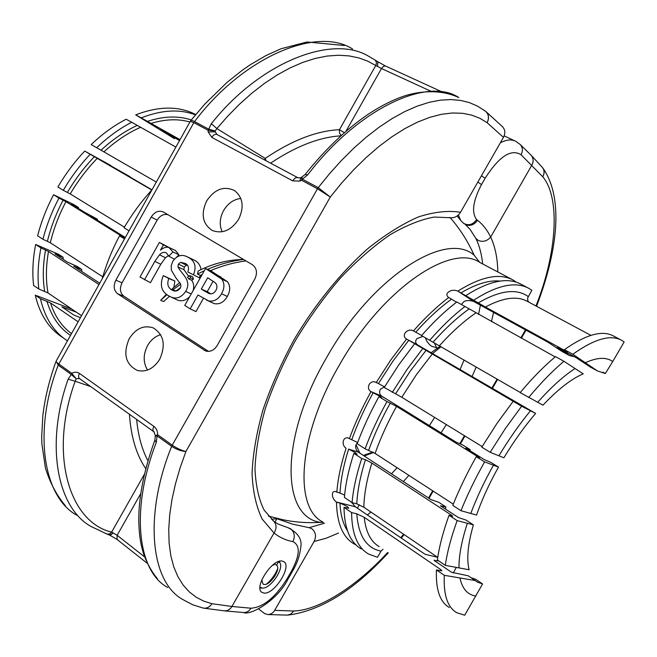 <?xml version="1.0" encoding="UTF-8"?>
<svg xmlns="http://www.w3.org/2000/svg" width="657" height="657" viewBox="0 0 657 657"><rect width="100%" height="100%" fill="white"/><g stroke="black" fill="none" stroke-linecap="round" stroke-linejoin="round"><path stroke-width="0.99" d="M272.565 520.213L273.895 521.305C276.712 524.787 276.761 528.688 274.043 532.983L231.929 606.468C230.188 609.417 227.667 610.887 224.382 610.87L203.941 608.185M216.95 134.471L215.241 131.827L208.17 131.926L208.039 130.226L193.856 122.637L190.284 121.348L56.321 360.775C55.689 361.276 56.494 362.36 58.752 364.011L71.785 373.332C74.528 371.829 77.083 371.846 79.44 373.398C78.224 375.829 78.29 377.586 79.62 378.654L80.039 378.851M297.793 177.694L217.015 134.504C215.209 133.823 213.468 134.775 211.809 137.37L208.17 131.926M263.859 593.033L262.118 592.458C253.183 588.204 272.203 558.524 282.206 561.086L283.725 561.628C292.513 565.923 274.141 594.996 263.859 593.033M238.639 219.29C231.215 230.402 222.436 234.138 212.293 230.5C202.537 223.963 200.648 214.116 206.635 200.96C214.699 189.076 224.012 185.619 234.574 190.596C243 197.502 244.355 207.07 238.639 219.29M222.173 231.781C219.208 225.072 219.684 217.993 223.602 210.544C227.889 203.407 233.621 199.367 240.799 198.43M129.248 338.634C122.81 353.827 125.536 364.446 137.42 370.482C146.281 372.396 153.73 368.626 159.758 359.174C165.958 344.95 163.79 334.52 153.245 327.884C143.826 324.862 135.827 328.443 129.248 338.634M160.653 334.7C155.216 336.318 150.872 339.932 147.595 345.525C143.095 354.41 143.07 362.582 147.538 370.047M79.44 373.398L153.927 426.434C156.382 428.323 157.623 431.091 157.664 434.753L172.216 445.159L171.666 446.333C176.544 449.503 181.299 451.219 185.915 451.482C181.628 450.521 177.07 448.411 172.224 445.167L317.487 188.764L330.266 197.034L318.226 187.647L329.444 173.818L341.287 160.645L353.63 148.342L366.327 137.116L379.204 127.146L392.089 118.589L404.819 111.559L417.211 106.13L429.12 102.336L440.404 100.16L450.94 99.552L460.664 100.422L469.5 102.648L477.425 106.097L485.252 111.025C488.709 113.948 489.342 117.849 487.133 122.711C489.26 118.309 488.882 114.622 486.008 111.624L502.383 126.604C505.2 129.643 505.562 133.231 503.467 137.37L487.133 122.711L479.955 118.334L471.783 115.139L462.635 113.308L452.558 112.979L441.627 114.277L429.957 117.283L417.688 122.046L404.983 128.542L392.024 136.705L379.023 146.429L366.163 157.532L353.638 169.818L341.624 183.065L330.266 197.034L185.915 451.482L180.199 467.554L175.518 483.634L171.986 499.476L169.703 514.842L168.742 529.485L169.12 543.183L170.828 555.74L173.809 566.983L177.973 576.813L183.204 585.149L189.372 591.965L196.312 597.295L203.884 601.18L211.924 603.709L231.929 606.468L250.999 608.218C263.252 607.314 275.25 597.55 286.994 578.94L291.396 571.27C299.97 555.272 300.471 545.384 292.907 541.598C295.248 536.498 294.541 532.269 290.772 528.91L288.062 527.719C298.327 532.926 302.516 539.709 300.619 548.069C299.74 555.781 297.054 563.476 292.554 571.147L292.685 570.917M175.969 291.002L180.519 287.594M168.529 255.573L165.457 257.733L160.809 264.245L150.453 282.691L139.998 276.991L159.396 242.417L169.465 247.705M159.396 242.417L163.445 244.889L160.472 250.186C163.248 247.705 166.049 246.786 168.865 247.434L175.403 250.432L178.983 254.817L176.634 257.117M203.432 298.385L195.983 311.59L190.152 308.864L184.748 305.423L205.551 268.524L221.779 279.159C224.702 283.471 224.62 288.333 221.532 293.753C218.206 299.502 213.878 301.883 208.556 300.89L197.979 294.993L190.152 308.864M205.551 268.524L211.193 271.037L227.519 281.73C230.484 286.099 230.41 291.002 227.297 296.447C223.955 302.236 219.586 304.626 214.198 303.624L206.462 300.019M207.423 269.362C219.151 264.36 231.157 261.059 243.46 259.441C227.913 259.745 212.835 263.588 198.217 270.98L197.461 274.051L200.311 275.406L202.216 274.445M210.388 270.676C221.959 265.773 233.81 262.513 245.948 260.895M186.588 256.509L188.616 257.577C194.998 261.051 196.615 266.799 193.478 274.823L187.82 271.949C189.249 267.949 188.444 265.116 185.405 263.457L180.65 262.34L178.351 264.114L177.957 266.988C181.775 274.265 192.214 280.457 185.668 291.429C181.176 297.81 176.027 299.551 170.204 296.652L167.929 295.379C161.22 291.174 159.667 284.588 163.289 275.628L168.816 278.478C166.911 283.504 167.757 287.232 171.354 289.655L173.078 290.542C175.739 291.708 178.137 290.903 180.256 288.127L180.938 285.877L180.494 283.758L175.879 277.821L171.346 270.167L171.214 265.732L172.775 261.346C176.733 255.737 181.34 254.119 186.588 256.509L194.447 260.213C198.036 262.036 200.254 265.149 201.108 269.567M163.289 275.628L174.852 281.024L173.891 287.323M166.369 294.287L160.686 300.323L163.634 301.579L169.498 296.291M189.577 296.865C185.11 301.013 180.576 301.85 175.986 299.362L170.204 296.652M191.688 280.227L188.74 278.938L190.538 277.862L193.413 279.2L191.688 280.227C193.716 283.11 194.209 286.534 193.166 290.493M193.413 279.2L192.805 276.967L189.93 275.62L187.483 277.164L188.74 278.938M187.475 265.19L186.432 265.28L184.272 266.947L183.903 269.649L188.74 276.359M200.311 275.406L199.268 277.763L193.478 274.823M167.954 214.708C163.692 213.739 160.103 215.537 157.179 220.12L122.038 282.822C119.41 288.497 120.009 292.956 123.845 296.192L208.548 351.405M177.957 266.988L183.903 269.649M185.668 291.429L191.228 293.942M175.887 291.01L172.947 289.794L180.65 284.153M179.804 282.551L172.118 288.875L172.947 289.794M168.816 278.478L174.852 281.024M171.354 289.655L174.581 290.969M151.209 217.048L115.854 280.161C113.168 285.976 113.776 290.534 117.693 293.843L205.657 350.994C210.232 352.152 214.067 350.345 217.155 345.574L254.793 279.077C257.634 272.91 256.821 268.113 252.354 264.689L163.437 212.03C158.789 210.1 154.715 211.768 151.209 217.048L157.179 220.12M503.467 137.37L460.524 212.277C458.069 216.153 454.767 217.968 450.62 217.738L449.331 217.467M341.213 135.572L339.464 133.043L339.439 129.692L375.763 65.519L367.764 61.175L358.87 57.923L349.105 55.902L338.527 55.237L327.219 56.05L315.303 58.407L302.902 62.341L290.189 67.852L277.328 74.898L264.5 83.373L251.877 93.154L239.641 104.077L227.93 115.952L216.876 128.575L211.332 123.705C260.714 61.249 333.657 33.827 369.382 56.732L369.727 56.913M340.909 135.843C319.376 137.124 295.937 146.232 270.602 163.158M91.315 526.684L90.699 526.298C56.765 507.188 45.185 443.606 68.156 379.155L75.161 381.257C48.372 454.792 69.675 522.487 111.649 532.096L144.589 473.902M136.623 419.412C138.151 435.657 141.945 449.495 148.014 460.918M207.694 277.763L201.297 289.096L208.573 293.326C211.406 294.517 213.862 293.556 215.915 290.435C217.442 287.413 217.237 284.859 215.299 282.781L207.694 277.763M208.556 300.89L214.198 303.624M221.532 293.753L227.297 296.447M221.779 279.159L227.519 281.73M213.155 281.163L207.242 291.642L210.798 293.851M201.297 289.096L207.242 291.642M178.351 264.114L184.272 266.947M180.65 262.34L186.432 265.28M188.616 257.577L194.447 260.213M168.865 247.434L172.988 251.984L168.742 256.14L166.385 252.863C163.995 251.795 161.704 252.444 159.511 254.826L154.806 261.429L160.809 264.245M154.806 261.429L144.474 279.833M159.511 254.826L165.457 257.733M168.742 256.14L174.343 259.137M172.988 251.984L178.983 254.817M169.506 247.755L175.403 250.432M163.445 244.889L169.49 247.656M197.461 274.051L204.311 270.733M190.538 277.862L189.93 275.62M160.686 300.323L166.935 294.706M68.156 379.155L71.268 374.449L58.243 365.12C32.99 430.581 42.804 496.544 76.746 515.219M203.317 608.086L203.793 608.168C207.095 608.472 209.805 606.986 211.924 603.709C209.534 607.257 206.553 608.686 202.972 608.012L192.747 604.777L183.27 599.784C150.519 582.595 143.604 515.285 171.666 446.325L157.113 435.911L156.243 442.572C130.406 509.109 137.338 571.549 167.822 587.522M352.612 49.061C317.397 25.968 243.246 56.633 194.554 121.594L194.546 121.586C192.107 120.33 190.809 120.05 190.661 120.748L190.39 121.167M265.937 160.661L265.214 158.403L216.876 128.575L215.184 130.973L208.745 129.174L211.332 123.705M458.841 97.606C427.855 76.499 358.262 108.38 307.722 174.836L302.343 179.164L301.916 177.012L305.119 174.507L307.722 174.836M369.406 56.74L374.687 59.82C376.436 61.126 376.798 63.031 375.763 65.519L381.495 68.525L345.869 131.441M377.939 61.815L377.471 66.341L377.816 61.733L374.876 59.935M297.991 177.801L297.925 177.76C296.2 177.135 294.476 178.17 292.743 180.872L211.809 137.37M140.795 493.522L117.135 535.283L111.649 532.096L109.53 533.969L107.058 534.1L90.699 526.29M109.711 535.069L113.283 532.975L110.121 535.373M106.196 533.607L107.058 534.1M79.448 378.531L76.196 378.802L71.785 373.332L71.268 374.449L76.196 378.802L75.161 381.257L90.707 386.579M155.315 436.133L157.113 435.911L157.664 434.753L155.29 435.64L154.904 440.05L156.243 442.572M153.927 426.434C152.646 428.964 152.638 430.737 153.894 431.756L154.288 431.936M193.848 122.637L58.243 365.12L56.091 361.186M485.252 111.025L484.086 110.36M171.666 446.333L172.216 445.159M291.396 571.27L292.554 571.147L288.292 578.562M478.288 240.47C482.961 242.277 487.083 241.152 490.656 237.087L531.85 165.153C533.739 161.671 533.541 158.411 531.258 155.372L520.188 144.474L515.737 141.271C511.589 139.087 506.465 139.604 500.338 142.824M258.628 608.982L264.763 613.687L267.908 614.55C270.865 614.402 273.123 613.006 274.675 610.353L314.112 541.475C316.46 536.457 315.779 532.26 312.067 528.885L309.127 527.686L324.451 523.194M482.64 263.925C481.663 254.169 479.405 245.669 475.865 238.425L478.263 240.454M460.007 369.653L464.097 360.003M478.534 314.498L480.407 305.168M391.498 473.812L397.099 467.71M429.382 425.621L434.647 417.425M373.554 452.484L364.216 455.991M271.423 519.211L276.893 518.702L292.636 524.163L309.127 527.686M535.956 305.965C556.75 253.914 560.708 198.217 542.772 176.782L521.067 154.748C511.113 148.539 499.123 156.382 485.096 178.293L481.499 184.584C472.974 200.845 471.348 212.507 476.629 219.569L477.483 220.243C474.206 224.949 470.198 226.402 465.468 224.595L470.084 229.4L475.865 238.425M276.893 518.702L274.954 522.101M441.036 346.674L432.561 353.63M436.839 348.054L434.252 342.798M438.211 348.161L431.78 346.329L429.9 345.007L426.919 341.468L425.383 337.821M355.979 444.69L359.913 453.174M457.215 215.931L460.713 220.473L458.381 214.979M274.675 610.353L293.753 611.01L290.92 614.049L287.191 615.108L267.908 614.55M387.671 552.504C355.724 587.153 318.555 610.32 293.753 611.01L290.813 614.147L287.191 615.108M542.805 167.97L542.214 167.239C544.464 170.032 544.645 173.21 542.772 176.782C544.522 173.62 544.53 170.68 542.805 167.97C564.051 198.053 557.621 251.114 536.555 306.277M481.499 184.584L477.853 182.046M274.601 563.805L276.515 565.217L278.683 561.521L279.964 562.868L279.406 561.3M261.782 579.852L263.03 584.098L263.917 584.426C270.019 586.052 281.664 568.289 276.515 565.217M277.665 568.732C275.193 574.752 271.481 579.852 266.52 584.04M274.749 563.55L273.994 564.823L272.318 565.398M259.983 587.161L262.274 588.105C270.068 589.173 284.136 569.069 279.964 562.868M473.574 301.423L548.102 342.297L562.376 351.676L569.644 355.667L557.391 347.422L576.263 357.737L589.986 366.836L597.435 370.926L572.838 354.271L564.429 349.664L567.476 351.988L485.433 307.033L457.847 291.133L473.574 301.423C469.583 300.208 466.404 300.257 464.014 301.555L461.378 304.47M421.622 335.489L413.45 330.914C425.268 317.495 437.045 306.351 448.78 297.506L456.541 302.212M408.802 340.285L521.625 406.24L535.627 413.417L417.441 344.81L406.133 338.848L408.802 340.285L392.985 361.063L378.457 383.548L376.223 382.563L390.743 360.011L406.535 339.086M384.55 386.899L378.457 383.548M356.045 544.965L353.959 543.848C342.782 537.212 336.959 523.333 336.474 502.211L339.948 503.073L347.282 506.531L348.842 508.214L344.005 507.376L351.594 512.575L356.784 513.823L364.2 517.281L440.929 569.709L441.874 570.744L441.29 570.802L436.445 569.923L444.304 575.31L475.225 580.55L468.236 575.811L451.466 572.247L434.178 560.47L438.81 560.938M357.654 442.514L349.393 438.638C355.059 423.108 362.262 407.455 370.991 391.671L379.45 396.023L381.75 397.723L378.966 396.606L386.998 401.583L396.532 406.387L478.091 456.886L479.47 457.904L476.268 456.689L484.62 461.863L498.466 467.111L490.902 462.429L484.332 459.621L465.854 448.181L470.264 449.675L462.889 445.118L456.163 442.186L381.733 396.138L370.597 391.424C368.339 389.658 367.879 387.318 369.209 384.411C370.827 382.021 372.864 381.232 375.328 382.054L376.223 382.563M348.612 449.092L355.01 452.451L357.08 454.283L353.868 453.363L361.711 458.504L365.456 459.703L371.87 463.07L451.449 515.145L452.698 516.238L449.018 515.285L457.165 520.615L473.385 524.861L466.018 520.057L458.446 517.552L440.428 505.783L445.914 506.949L438.736 502.26L430.984 499.607L358.369 452.172L348.612 449.092C343.545 465.337 340.679 480.004 340.006 493.103L335.316 491.469C333.395 491.337 332.426 492.315 332.409 494.409C332.286 496.996 333.51 499.517 336.097 501.956L336.474 502.211M344.629 495.082L340.006 493.103M422.944 336.409L416.998 338.552C415.084 340.926 415.232 343.011 417.441 344.81M384.887 386.571L380.346 389.223C379.032 392.081 379.5 394.381 381.733 396.138M336.827 492.265C337.846 479.027 340.926 464.359 346.083 448.263M345.697 448.008C343.397 446.054 342.642 443.606 343.422 440.658C344.334 438.342 345.902 437.439 348.128 437.956L349.393 438.638M268.376 516.057L282.748 519.695C294.993 522.266 307.599 523.153 320.559 522.364C281.352 517.264 279.324 438.761 326.225 358.254C371.55 277.032 445.84 230.057 474.149 255.187L479.807 262.43M129.643 176.799L151.964 189.832M357.4 508.173L359.272 504.74M453.24 572.97L456.27 567.451M444.304 575.31C443.393 594.987 447.565 607.462 456.82 612.726L464.721 615.223L482.567 583.942L475.66 579.269L471.069 577.733M351.594 512.575C351.84 533.689 357.449 547.486 368.421 553.966L377.479 557.292L381.027 551.157L383.006 549.277M320.559 522.364L323.31 522.397M450.16 217.639C459.801 228.636 467.792 241.152 474.149 255.187M97.014 219.964L97.417 219.192L90.707 216.063L125.306 237.473M81.575 271.333L81.747 269.444L73.806 266.257L99.724 283.2M63.064 259.244L63.22 257.363L54.983 253.922L67.515 262.151L76.992 266.34L81.747 269.444M76.278 312.124L61.799 306.803L73.913 315.089L80.417 317.701M98.985 284.514L48.495 251.475L40.948 247.935C38.057 262.611 37.35 276.301 38.82 289.006L33.63 285.483C32.127 272.786 32.809 259.121 35.659 244.478L58.572 254.325L63.22 257.363M62.858 337.616C49.119 328.943 39.921 314.802 35.273 295.19L71.687 309.012M67.466 340.852C53.981 332.187 44.972 318.144 40.43 298.721L35.273 295.19M40.948 247.935L35.659 244.478M78.126 321.807L50.499 302.926L40.43 298.721M38.82 289.006L48.035 292.965L81.542 315.697M78.101 208.261L78.503 207.497L71.482 204.138L84.293 212.096L97.417 219.192M102.484 278.264L102.385 278.198C106.393 263.933 112.117 249.808 119.541 235.822L124.575 238.138L123.237 237.136L65.93 201.65L58.974 198.085C51.862 211.62 46.516 225.351 42.935 239.263L37.621 235.814C41.177 221.935 46.499 208.244 53.578 194.743L73.748 204.565L78.503 207.497M58.974 198.085L53.578 194.743M42.935 239.263L50.31 242.778L102.779 276.811M124.51 238.902L119.541 235.822M110.483 165.613L129.848 176.61M151.849 190.045L90.19 154.264C80.023 165.071 71.055 177.086 63.294 190.316L57.882 186.999C65.618 173.809 74.57 161.836 84.72 151.069L110.688 165.424M90.19 154.264L84.72 151.069M63.294 190.316L70.233 193.922L124.411 227.15M129.027 230.829L124.042 227.774C132.098 214.075 141.288 201.551 151.619 190.202L151.619 190.202M96.686 147.718L91.208 144.548C102.451 133.872 114.113 125.43 126.201 119.221L131.704 122.268C119.615 128.509 107.945 136.993 96.686 147.718L156.317 182.063M175.887 147.078L131.704 122.268M179.55 140.541L160.645 129.815L174.466 138.676L135.72 114.86C158.904 105.974 178.893 105.867 195.696 114.532M135.72 114.86L141.23 117.874C161.638 109.883 179.706 108.873 195.433 114.844M141.23 117.874L180.034 139.67M437.767 557.399L363.847 507.245L356.784 503.829L352.062 502.63L344.416 497.423C345.5 484.184 348.653 469.492 353.868 453.363M352.062 502.63C353.211 489.375 356.431 474.666 361.711 458.504M473.385 524.861C467.85 544.185 466.429 559.148 469.123 569.759L445.315 565.365L437.398 559.978C439.18 546.772 443.056 531.874 449.018 515.285M445.315 565.365C447.179 552.151 451.129 537.237 457.165 520.615M458.988 567.968C458.832 555.855 461.608 540.982 467.316 523.35M445.356 509.003L445.914 506.949M453.281 504.149L375.073 453.429L365.095 448.838L357.211 443.721C362.943 428.15 370.187 412.448 378.966 396.606M365.095 448.838C370.877 433.234 378.177 417.482 386.998 401.583M498.466 467.111C489.219 483.659 481.909 499.649 476.53 515.072L460.968 510.711L452.78 505.397C459.161 489.424 466.987 473.188 476.268 456.689M460.968 510.711C467.406 494.705 475.29 478.419 484.62 461.863M470.757 513.528C476.612 497.858 484.168 481.762 493.432 465.246M469.747 450.595L470.264 449.675M361.169 548.891C350.091 542.329 344.367 528.491 344.005 507.376M449.322 607.495C439.96 602.141 435.665 589.616 436.445 569.923M475.898 596.071C467.612 594.848 462.306 588.836 459.974 578.037M482.567 583.942L477.524 582.168L475.225 580.55M437.603 557.284L425.112 554.294L355.306 506.752L336.097 501.956M482.148 446.563L401.78 397.271L384.214 387.466L398.783 364.824L414.608 343.8M392.27 392.41L406.888 369.677L422.747 348.555M535.627 413.417C524.327 426.664 513.749 441.447 503.886 457.781L490.171 452.295L481.795 447.162L496.955 423.445L513.174 401.296M490.171 452.295L505.381 428.487L521.625 406.24M498.901 455.835C508.715 439.517 519.235 424.496 530.462 410.781M520.287 392.492L421.539 335.596C433.365 322.094 445.134 310.884 456.853 301.965L555.181 356.899M429.678 340.301C441.52 326.734 453.289 315.459 464.992 306.466M520.196 392.607C532.227 378.218 543.996 366.22 555.51 356.628L563.944 361.293L583.227 373.849C571.344 378.884 557.933 389.33 542.978 405.18L520.196 392.607M528.663 397.493C540.695 383.031 552.455 370.967 563.944 361.293M537.656 402.33C550.878 387.441 563.345 376.165 575.064 368.52M406.133 338.848C403.891 337.074 403.685 334.922 405.541 332.409C407.718 330.151 410.19 329.559 412.957 330.635L413.45 330.914M457.444 290.92C454.036 289.819 451.17 290.123 448.83 291.823C446.473 293.416 446.251 295.198 448.173 297.161L448.78 297.506M457.847 291.133C481.441 276.383 499.977 272.745 513.446 280.219L516.23 282.149M465.912 295.551C489.449 280.67 507.894 276.925 521.231 284.333L527.85 287.832M474.034 299.994C497.521 284.982 515.868 281.147 529.074 288.48L531.85 290.287L527.711 297.785L527.702 300.315L528.704 302.08M564.429 349.664C586.143 334.347 602.584 329.839 613.769 336.129L620.84 339.874M572.838 354.271C594.486 338.815 610.821 334.199 621.859 340.416L624.15 341.96L612.726 361.539L605.319 373.529L602.88 372.19M585.346 362.721C597.197 357.326 606.321 356.932 612.726 361.539M597.435 370.926L605.319 373.529M569.644 355.667L574.349 356.685M351.577 502.301L355.306 506.752M357.613 442.481L355.922 444.879C355.24 447.754 356.053 450.185 358.369 452.172M292.907 541.598C285.82 540.309 279.529 537.434 274.043 532.983M301.267 177.374L300.709 177.645L299.953 181.094L292.743 180.872M301.826 177.053L301.612 180.273L299.953 181.094M317.487 188.764L301.612 180.273L302.343 179.164L318.218 187.647L317.487 188.764L318.218 187.647M274.018 533.016L262.168 519.063C256.23 506.761 252.863 491.584 252.058 473.525C252.871 454.036 256.526 432.766 263.022 409.713C271.119 386.078 281.664 362.401 294.656 338.667C315.565 303.723 340.901 272.581 367.312 249.052C384.92 234.869 401.92 224.177 418.304 216.974C433.99 211.883 448.066 210.314 460.524 212.277M430.762 91.192L381.495 68.525L383.507 66.275L385.503 66.012L377.882 61.774M264.615 159.955L265.214 158.403C292.012 140.319 316.756 130.751 339.439 129.692L344.399 132.722M117.554 539.643L117.02 539.438L117.135 535.283L144.581 556.89M145.854 468.811C136.426 454.964 130.957 436.782 129.429 414.263M207.349 351.372L203.999 350.181M123.845 296.192L117.693 293.843M122.038 282.822L115.854 280.161M214.979 274.265L220.719 276.835M204.869 291.314L210.667 293.769M194.554 121.594L208.745 129.174L208.039 130.226L215.184 130.973L215.241 131.827M58.752 364.011L58.243 365.12M250.999 608.218C249.134 611.215 246.671 612.644 243.599 612.513L224.382 610.87M286.994 578.94L288.16 578.792C277.311 601.081 249.529 615.954 243.599 612.513M477.483 220.243C482.944 224.546 487.33 230.164 490.656 237.087M490.68 237.054C495.181 246.703 497.563 258.341 497.825 271.957M493.588 312.395L491.461 321.651M476.21 367.008L472.013 376.658M446.333 424.594L441.052 432.84M408.892 475.364L403.349 481.556M370.975 512.082L367.32 514.932M338.536 533.049L326.069 538.264L314.112 541.475M400.754 537.705L403.62 534.231M428.52 498.006L432.684 490.795M459.76 443.836L464.45 435.706M491.83 388.23L497.103 379.089M520.845 337.912L525.477 329.888M521.067 154.748C523.062 150.79 522.767 147.365 520.188 144.474M485.096 178.293L481.474 175.739M476.629 219.569C472.835 224.768 468.474 226.008 463.546 223.273L464.417 223.938M460.762 293.038C475.98 283.931 489.087 279.948 500.076 281.089M415.758 332.171C427.756 318.727 439.664 307.739 451.482 299.214M347.479 530.823C343.028 523.999 340.515 514.751 339.948 503.073M351.848 439.484C357.4 424.011 364.536 408.391 373.25 392.623M322.669 521.945C293.663 507.352 298.073 436.076 338.979 365.76C381.66 289.474 450.801 242.647 479.635 262.34L512.197 279.562M62.768 307.501L62.481 306.967M70.504 335.423C59.393 328.007 51.525 316.584 46.893 301.152M44.668 291.265C42.582 278.65 42.877 264.861 45.563 249.906M71.523 333.608C61.881 326.619 54.876 316.395 50.499 302.926M48.035 292.965C45.727 280.383 45.883 266.553 48.495 251.475M47.419 241.218C50.803 227.338 56.042 213.632 63.129 200.106M50.31 242.778C53.636 228.899 58.843 215.192 65.93 201.65M67.433 192.37C75.21 179.156 84.227 167.239 94.485 156.604M70.233 193.922C78.019 180.708 87.061 168.808 97.351 158.23M101.071 150.157C112.7 139.432 124.69 131.211 137.058 125.503M103.97 151.8C115.747 141.066 127.869 132.928 140.335 127.409M147.094 121.479C163.519 116.084 178.244 115.583 191.269 119.976M150.584 123.532C165.047 119.098 178.146 118.605 189.898 122.038M356.784 503.829C357.416 490.804 360.307 476.095 365.456 459.703M363.847 507.245C364.101 494.393 366.778 479.667 371.87 463.07M451.195 515.876L451.449 515.145M368.725 450.061C374.334 434.54 381.528 418.846 390.315 402.979M375.073 453.429C380.584 437.956 387.737 422.27 396.532 406.387M477.853 457.305L478.091 456.886M381.027 551.157C366.507 548.283 358.435 535.841 356.784 513.823M379.179 546.624C370.778 541.688 365.785 531.907 364.2 517.281M440.97 570.744L440.929 569.709M434.343 560.577L434.22 560.092M395.563 393.847L410.198 371.213L426.089 350.312M401.78 397.271L416.439 374.654L432.38 353.852M433.078 342.149C445.2 328.541 457.173 317.487 468.991 309.004M439.41 345.73C451.778 332.031 463.908 321.117 475.799 312.987M478.353 302.828C500.034 290.345 516.657 288.251 528.22 296.57M485.433 307.033C503.18 297.522 517.215 295.666 527.546 301.464L590.922 335.366M288.062 527.719L277.706 523.884L273.895 521.305M262.118 592.458L261.543 592.014M442.407 92.062L385.503 66.012M300.38 177.776L297.925 177.76L217.015 134.504M305.316 174.253C326.028 148.433 347.339 128.205 369.259 113.562C381.577 105.539 393.469 99.609 404.95 95.774C423.174 90.091 443.368 90.14 458.865 97.614M110.072 535.356L116.831 539.282M109.965 535.307L107.263 534.166M117.02 539.438L147.217 563.271M157.491 578.842C151.562 571.623 146.848 563.049 143.325 553.137L141.14 544.571C139.169 534.609 138.446 523.58 138.98 511.491C140.155 489.917 145.402 466.256 154.732 440.502M153.689 431.616L79.62 378.654M153.894 431.756L155.298 435.435M344.482 45.497L307.041 41.982L281.171 48.708L265.839 55.615L250.366 64.682L242.63 70.003L227.289 82.15L204.992 103.872L190.924 120.412M55.73 362.114C49.078 380.805 44.766 398.758 42.795 415.98L41.67 437.192L41.884 443.918L45.39 467.792C49.883 482.567 56.559 495.222 65.421 505.767M450.62 217.738L434.121 217.073C420.94 219.446 406.281 225.326 390.143 234.713C373.587 246.12 356.997 260.574 340.375 278.083C324.139 297.03 309.242 317.701 295.675 340.08C283.224 362.943 273.131 385.716 265.387 408.391C259.187 430.475 255.721 450.702 254.982 469.082C255.811 485.934 258.858 499.607 264.13 510.103L273.764 521.165M504.174 135.892L514.562 140.721M404.145 534.584L401.279 538.058M388.246 552.898C354.041 590.183 320.6 610.911 287.93 615.083M429.013 498.326L433.177 491.116M460.311 444.058L464.951 436.018M492.339 388.525L497.612 379.385M521.371 338.199L525.994 330.167M531.258 155.372L542.214 167.239M460.713 220.473L463.546 223.273M372.823 452.065L363.362 455.432M440.157 346.165L431.066 352.76M262.274 588.105L259.983 588.007M477.524 582.168L475.668 580.911M604.341 372.921L603.923 372.691"/></g></svg>
